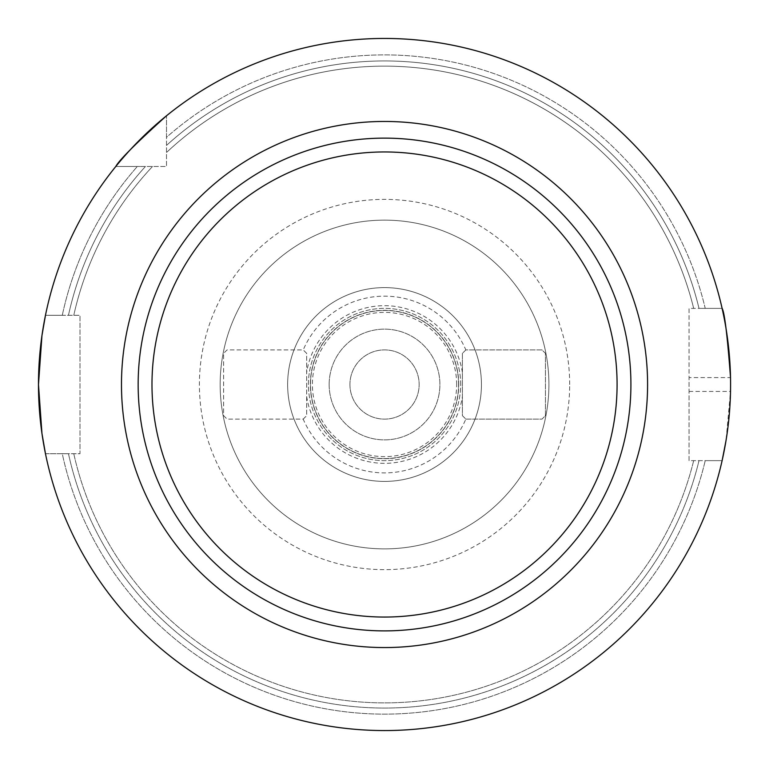 <?xml version="1.0" encoding="UTF-8"?>
<svg xmlns="http://www.w3.org/2000/svg" width="769" height="769" viewBox="0 0 769 769"><rect width="100%" height="100%" fill="white"/><g stroke="black" fill="none" stroke-linecap="round" stroke-linejoin="round"><path stroke-width="0.58" stroke-dasharray="3.85 2.88" d="M384.538 38.45A346.06 346.06 0 0 0 166.517 115.763A346.06 346.06 0 0 1 722.12 308.379A346.06 346.06 0 0 0 384.538 38.45M115.783 166.488A346.06 346.06 0 0 0 45.467 315.3A346.06 346.06 0 0 1 115.783 166.488L137.334 166.488A329.603 329.603 0 0 0 62.279 315.3L45.467 315.3L62.279 315.3A329.603 329.603 0 0 1 137.334 166.488L115.783 166.488A346.06 346.06 0 0 0 45.467 315.3L80.005 315.3L80.005 453.72L45.467 453.72A346.06 346.06 0 0 0 722.12 460.641A346.06 346.06 0 0 1 45.467 453.72L62.279 453.72A329.603 329.603 0 0 0 705.231 460.641L722.12 460.641L705.231 460.641A329.603 329.603 0 0 1 62.279 453.72L45.467 453.72A346.06 346.06 0 0 0 722.12 460.641L689.062 460.641L689.062 308.379L722.12 308.379L705.231 308.379A329.603 329.603 0 0 0 166.517 137.305L166.517 115.763L166.517 137.305A329.603 329.603 0 0 1 705.231 308.379L722.12 308.379A346.06 346.06 0 0 0 166.517 115.763L166.517 166.488L115.783 166.488L166.517 166.488L166.517 115.763M722.12 460.641L689.062 460.641L689.062 377.589L730.521 377.589A346.06 346.06 0 0 1 730.521 391.431L726.061 440.349M699.011 308.379L705.231 308.379L699.011 308.379A323.566 323.566 0 0 0 166.517 145.418A323.566 323.566 0 0 1 699.011 308.379M68.46 453.72L62.279 453.72L68.46 453.72A323.566 323.566 0 0 0 699.011 460.641A323.566 323.566 0 0 1 68.46 453.72M693.676 308.379A318.376 318.376 0 0 0 166.517 152.493A318.376 318.376 0 0 1 693.676 308.379A318.376 318.376 0 0 0 166.517 152.493M73.776 453.72A318.376 318.376 0 0 0 693.676 460.641A318.376 318.376 0 0 1 73.776 453.72A318.376 318.376 0 0 0 693.676 460.641M145.447 166.488L137.334 166.488L145.447 166.488A323.566 323.566 0 0 0 68.46 315.3A323.566 323.566 0 0 1 145.447 166.488M152.522 166.488A318.376 318.376 0 0 0 73.776 315.3A318.376 318.376 0 0 1 152.522 166.488A318.376 318.376 0 0 0 73.776 315.3M722.12 308.379L689.062 308.379L689.062 377.589M45.467 453.72L80.005 453.72L80.005 315.3L45.467 315.3M548.912 384.51A164.374 164.374 0 0 0 302.342 242.158A164.374 164.374 0 0 0 302.342 526.861A164.374 164.374 0 0 0 548.912 384.51A164.374 164.374 0 0 1 302.342 526.861A164.374 164.374 0 0 1 302.342 242.158A164.374 164.374 0 0 1 548.912 384.51A164.374 164.374 0 0 1 302.342 526.861A164.374 164.374 0 0 1 302.342 242.158A164.374 164.374 0 0 1 548.912 384.51M303.207 419.115L306.668 415.654L306.668 353.365L303.207 349.905L227.076 349.905L223.616 353.365L223.616 415.654L227.076 419.115L303.207 419.115A88.348 88.348 0 0 0 465.831 419.095L541.991 419.115L545.452 415.654L545.452 353.365L541.991 349.905L465.831 349.924A88.348 88.348 0 0 0 303.236 349.924L306.668 353.365L306.668 415.654L303.236 419.095L227.076 419.115L223.616 415.654L223.616 353.365L227.076 349.905L303.236 349.924M465.831 349.924L462.4 353.365L462.4 415.654L465.831 419.095M458.593 384.51A74.055 74.055 0 0 0 347.501 320.375A74.055 74.055 0 0 0 347.501 448.644A74.055 74.055 0 0 0 458.593 384.51A74.055 74.055 0 0 0 347.501 320.375A74.055 74.055 0 0 0 347.501 448.644A74.055 74.055 0 0 0 458.593 384.51A74.055 74.055 0 0 0 347.501 320.375A74.055 74.055 0 0 0 347.501 448.644A74.055 74.055 0 0 0 458.593 384.51M460.669 384.51A76.131 76.131 0 0 0 346.463 318.577A76.131 76.131 0 0 0 346.463 450.442A76.131 76.131 0 0 0 460.669 384.51A76.131 76.131 0 0 0 346.463 318.577A76.131 76.131 0 0 0 346.463 450.442A76.131 76.131 0 0 0 460.669 384.51M456.671 384.51A72.142 72.142 0 0 0 348.463 322.038A72.142 72.142 0 0 0 348.463 446.981A72.142 72.142 0 0 0 456.671 384.51M349.933 384.51A34.605 34.605 0 0 1 401.841 354.538A34.605 34.605 0 0 1 401.841 414.481A34.605 34.605 0 0 1 349.933 384.51A34.605 34.605 0 0 1 401.841 354.538A34.605 34.605 0 0 1 401.841 414.481A34.605 34.605 0 0 1 349.933 384.51M541.991 349.905L465.86 349.905L462.4 353.365L462.4 415.654L465.86 419.115L541.991 419.115L545.452 415.654L545.452 353.365L541.991 349.905M287.635 384.51A96.894 96.894 0 0 1 432.985 300.592A96.894 96.894 0 0 1 432.985 468.427A96.894 96.894 0 0 1 287.635 384.51A96.894 96.894 0 0 1 432.985 300.592A96.894 96.894 0 0 1 432.985 468.427A96.894 96.894 0 0 1 287.635 384.51M329.161 384.51A55.368 55.368 0 0 1 412.222 336.562A55.368 55.368 0 0 1 412.222 432.457A55.368 55.368 0 0 1 329.161 384.51A55.368 55.368 0 0 1 412.222 336.562A55.368 55.368 0 0 1 412.222 432.457A55.368 55.368 0 0 1 329.161 384.51M569.675 384.51A185.146 185.146 0 0 0 291.96 224.173A185.146 185.146 0 0 0 291.96 544.846A185.146 185.146 0 0 0 569.675 384.51M689.062 391.431L730.521 391.431M306.668 396.544A78.784 78.784 0 0 0 462.4 396.544M462.4 372.475A78.784 78.784 0 0 0 306.668 372.475M458.737 384.51A74.199 74.199 0 0 0 347.434 320.25A74.199 74.199 0 0 0 347.434 448.769A74.199 74.199 0 0 0 458.737 384.51"/><path stroke-width="1.15" d="M384.538 38.45A346.06 346.06 0 0 0 84.84 557.535A346.06 346.06 0 0 0 684.227 557.535A346.06 346.06 0 0 0 384.538 38.45M115.783 166.488C119.205 160.087 136.113 143.178 166.517 115.763M45.467 453.72L41.949 433.447L38.479 384.567L41.949 335.592L45.467 315.3M726.061 440.349L722.12 460.641M722.12 308.379C724.561 312.474 727.368 335.544 730.521 377.589M384.538 121.454A263.056 263.056 0 0 0 156.722 516.037A263.056 263.056 0 0 0 612.345 516.037A263.056 263.056 0 0 0 384.538 121.454M384.538 151.954A232.555 232.555 0 0 0 183.137 500.782A232.555 232.555 0 0 0 585.93 500.782A232.555 232.555 0 0 0 384.538 151.954M384.538 138.132A246.378 246.378 0 0 0 171.16 507.694A246.378 246.378 0 0 0 597.907 507.694A246.378 246.378 0 0 0 384.538 138.132"/></g></svg>
